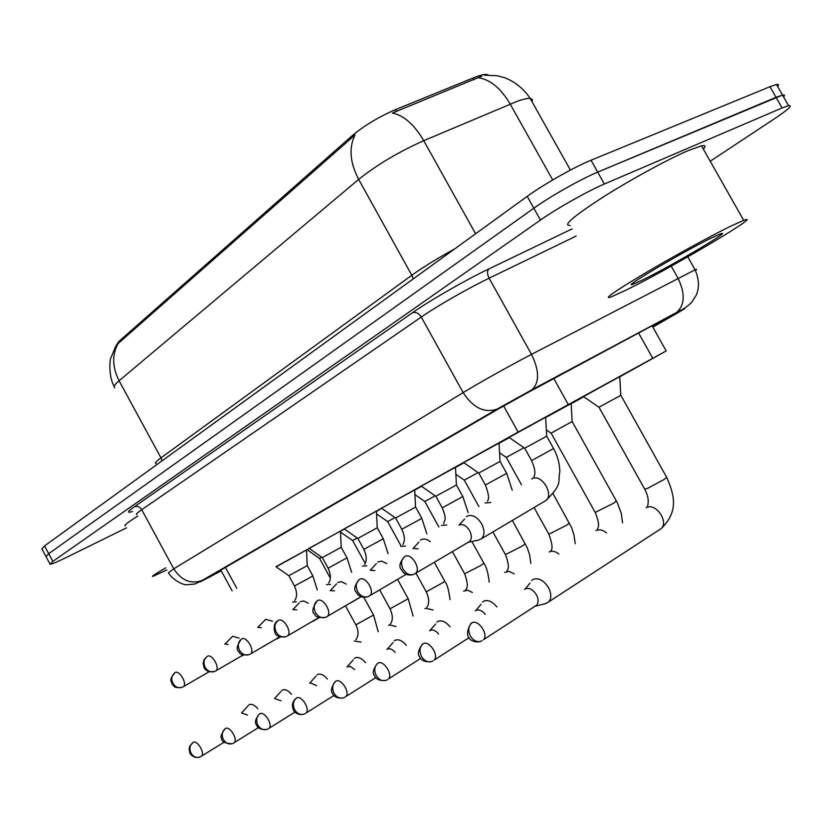 <?xml version="1.0" encoding="UTF-8"?>
<svg xmlns="http://www.w3.org/2000/svg" width="832" height="832" viewBox="0 0 832 832"><rect width="100%" height="100%" fill="white"/><g stroke="black" fill="none" stroke-linecap="round" stroke-linejoin="round"><path stroke-width="1.25" d="M509.08 437.414L548.153 415.854L509.059 437.393L524.638 448.23L543.514 437.944L546.686 436.155L545.615 417.248M463.694 462.582L501.478 441.75L463.674 462.571L478.722 473.054L496.704 463.247L500.032 461.375L499.034 443.092M421.262 486.127L455.499 467.303M381.503 508.186L414.731 489.923M344.167 528.892L376.449 511.15M309.057 548.371L340.454 531.118M275.954 566.738L306.54 549.931M583.502 396.583L619.778 376.615M571.189 403.52L545.636 417.498L571.189 403.551M499.044 443.321L509.392 437.622L499.044 443.331M455.51 467.459L463.986 462.79L455.51 467.47M421.543 486.325L414.731 490.09L421.533 486.314M376.459 511.295L381.763 508.362L376.459 511.316M344.427 529.079L340.465 531.284L344.427 529.069M307.154 549.796L306.55 550.118M306.54 550.077L309.296 548.548L307.133 549.786L319.54 558.438L321.766 557.253M488.259 75.005L487.011 74.506C484.401 74.131 479.742 75.296 473.013 78.01L395.491 109.637C378.747 116.886 364.333 125.559 352.238 135.637L118.747 341.557L115.586 346.466M306.55 550.264L307.258 549.869M619.788 376.792L666.203 350.948L518.128 432.089L276.151 566.873M571.199 403.718L583.762 396.76M126.506 527.862L66.102 557.575C57.127 561.964 51.792 564.19 50.107 564.252L52.853 561.402L540.457 220.074C556.785 208.53 588.006 190.902 604.375 184.007L782.08 107.952L776.038 97.323L782.538 95.077C784.67 94.671 785.034 95.306 783.609 96.97C785.034 95.306 784.67 94.671 782.538 95.077L597.698 172.12L776.038 97.323L769.995 86.705L776.526 84.531C778.69 84.167 779.074 84.843 777.681 86.549M540.457 220.074L533.832 208.218C550.066 196.529 581.266 178.89 597.698 172.12C581.266 178.89 550.066 196.529 533.832 208.218L48.693 553.665L533.832 208.218L527.207 196.373C543.358 184.548 574.527 166.878 591.022 160.233L769.995 86.705M45.989 556.587L48.693 553.665L45.989 556.587L49.91 563.888M481.718 76.18L392.361 113.038C403.874 115.378 414.336 124.592 423.748 140.691C398.674 151.882 376.979 164.778 358.665 179.39C349.939 162.573 348.712 147.774 354.983 134.982L118.082 343.554L115.71 346.247L110.625 358.55C110.365 356.72 107.775 375.274 114.15 386.381M45.781 556.192L41.87 548.922L44.533 545.927L527.207 196.373M782.08 107.952L788.538 105.633C793.083 105.061 788.372 109.439 774.415 118.789L710.237 161.231M652.662 326.81L663.281 320.039L649.875 326.945L549.994 380.286L499.73 408.179L217.745 571.896L213.325 574.735L221.198 570.773M257.826 708.729C254.727 705.13 251.94 703.747 249.465 704.569L248.768 704.995M247.499 715.042L241.519 712.93M306.54 549.91L275.943 566.717L288.818 575.713L303.378 567.757L307.216 565.604L306.54 549.89M239.117 638.144L232.648 636.251L224.786 644.249M241.186 656.136L243.88 655.075M228.124 644.426L225.014 644.114M291.512 694.314C288.257 690.518 285.282 689.052 282.599 689.936L281.819 690.425M280.987 700.783L274.529 698.516M357.271 538.044L352.612 540.54L340.496 532.085M327.35 679.006C323.918 674.97 320.736 673.431 317.824 674.388L316.95 674.939M316.618 685.641L310.211 682.822L309.618 683.197M395.002 517.608L387.639 521.591L376.574 513.874M365.55 662.719C361.92 658.424 358.519 656.791 355.337 657.831L354.338 658.466M354.609 669.521L350.459 666.474L346.996 666.879M435.188 495.841L424.778 501.488L414.95 494.634M406.338 645.362C402.501 640.765 398.85 639.028 395.377 640.151L394.233 640.89M395.19 652.34C392.496 649.324 389.979 648.211 387.639 648.991L386.88 649.459M478.078 472.607L464.246 480.126L455.853 474.292M340.454 531.097L309.036 548.361L322.286 557.617L337.428 549.349L341.193 547.238L340.454 531.076M272.584 621.244L265.71 619.31L257.754 627.484M274.986 639.694L277.982 637.946M261.373 627.671L257.795 627.463M376.449 511.129L344.146 528.882L357.812 538.418L373.568 529.818L377.25 527.748L376.449 511.108M308.214 603.273L303.753 600.943L300.342 601.63M310.97 622.201L313.414 620.776M296.764 609.846L292.864 609.627L299.27 602.826M414.721 489.892L381.482 508.165L395.564 518.003L412.006 509.038L415.532 507.052L414.721 489.871M346.206 584.106L341.453 581.682L337.761 582.473M349.398 603.533L351 602.597M334.516 590.834L330.252 590.616L336.554 583.877M125.434 525.876C123.635 525.637 127.743 522.371 137.748 516.058M166.899 569.91L152.776 576.441C151.237 576.69 155.563 573.81 165.755 567.809M730.922 226.075L743.683 220.324C766.449 211.692 669.729 268.798 626.194 290.077L610.397 297.253C603.366 299.239 614.63 291.387 644.166 273.697C672.412 256.953 710.653 235.966 730.922 226.075M570.18 225.441C562.338 225.95 572.832 216.809 601.671 198.016C629.314 180.367 667.472 159.463 688.241 150.582L701.532 145.839C705.422 145.08 706.046 146.182 703.404 149.146M643.386 279.573L633.37 284.107C618.457 289.952 682.708 251.857 711.641 237.858L720.242 233.969C735.405 228.124 672.006 265.606 643.386 279.573M523.952 447.741L506.251 457.402L499.533 452.733M450.008 626.818C445.952 621.878 442.01 620.027 438.194 621.254L436.873 622.118M438.641 633.984C435.77 630.666 433.025 629.439 430.414 630.302L429.562 630.833M572.125 421.574L551.054 433.15L546.281 429.853M496.86 606.965C492.575 601.64 488.322 599.643 484.099 600.985L482.56 602.014M485.274 614.338C482.206 610.667 479.211 609.305 476.278 610.251L475.311 610.865M619.778 376.594L583.482 396.562L598.936 407.233L618.062 396.822L620.766 395.304L619.778 376.553M545.47 603.637L548.756 601.848C551.543 598.302 551.46 593.559 548.475 587.61C543.899 580.497 538.886 577.699 533.426 579.207L531.627 580.434M535.236 606.164L536.682 605.166C538.699 602.607 538.626 599.165 536.463 594.838C533.156 589.68 529.526 587.631 525.595 588.702L524.482 589.41M455.499 467.272L421.242 486.106L435.791 496.257L452.962 486.897L456.425 484.942L455.499 467.241M386.818 563.638L381.753 561.111L377.718 562.016M374.889 570.534L370.209 570.305M430.321 541.736C426.982 539.105 423.977 538.387 421.314 539.594L420.482 540.134M418.142 548.787L412.994 548.548M468.364 542.246L478.941 539.989L481.499 538.73C484.744 535.246 484.796 530.286 481.645 523.848C477.204 516.922 472.43 514.311 467.334 516.027L466.357 516.662M468.343 542.194L469.55 541.486C471.9 538.97 471.921 535.371 469.633 530.681C466.43 525.668 462.977 523.765 459.295 524.971L458.921 525.19M473.013 78.01L474.011 79.789M395.491 109.637L396.51 111.467M352.238 135.637L352.924 136.874M118.747 341.557L119.288 342.555M225.43 567.434L236.746 588.266M503.62 405.943L518.128 432.089M553.686 378.31L568.256 404.477M638.57 332.977L652.746 358.27M532.178 101.972L532.428 99.476L530.182 98.415C527.571 98.197 523.214 99.174 517.119 101.358L423.748 140.691L475.592 233.761M114.899 387.764C113.058 387.057 114.452 384.727 119.09 380.765L160.961 457.87L411.798 275.267L358.665 179.39L119.09 380.765C112.258 367.203 111.925 354.796 118.082 343.554M478.483 77.73C490.381 79.643 500.958 88.431 510.203 104.083L552.718 179.951M44.533 545.927L52.853 561.402M591.022 160.233L604.375 184.007M413.338 278.845L411.798 275.267C423.051 267.176 437.393 258.357 454.823 248.799M156.052 463.58C154.461 463.351 156.094 461.448 160.961 457.87L162.126 460.772M652.85 327.142L676.593 313.477C687.097 307.393 687.939 306.634 679.12 311.21L497.598 408.845L202.821 580.112C197.86 583.024 199.15 582.504 206.69 578.531L221.229 570.846M202.821 580.112L194.917 584.012L186.701 584.782C184.33 585.26 172.962 580.757 168.428 572.728L173.753 568.838L463.143 392.621C479.357 382.71 510.515 365.269 531.502 354.37L695.063 269.797C696.987 269.069 697.133 269.329 695.49 270.587M671.226 266.146L677.966 278.117C685.402 293.592 684.913 305.063 676.51 312.53L675.927 312.894M132.486 511.462C126.641 513.354 127.254 511.784 134.347 506.761L412.474 312.749C429.978 300.435 464.932 280.363 488.977 268.871L572.114 228.894M497.598 408.845L202.29 580.382C190.975 584.459 181.459 580.611 173.753 568.838L141.731 509.714C137.155 512.897 135.554 514.509 136.937 514.561M687.762 256.849L695.063 269.797C699.005 278.824 699.473 287.144 696.478 294.736L691.746 302.297C687.201 306.592 683.301 309.379 680.035 310.638L531.97 389.719C539.583 382.512 539.427 370.729 531.502 354.37L489.112 278.21C467.823 288.465 436.925 306.166 421.283 317.034L141.731 509.714C139.766 506.709 137.301 505.721 134.347 506.761M576.129 236.07L489.112 278.21C487.074 274.019 487.032 270.91 488.977 268.871M531.44 390.062L496.995 409.146C484.328 413.296 473.044 407.794 463.143 392.621L421.283 317.034C418.756 313.165 415.823 311.74 412.474 312.749M200.98 756.496L199.545 757.151C196.019 757.962 193.18 756.621 191.017 753.126C189.062 748.582 189.81 744.962 193.274 742.29L189.831 746.096L189.103 749.133L189.935 753.168L191.589 755.425L194.917 757.307L198.453 757.442L200.782 756.6M373.547 615.066L355.846 624.853L345.467 605.842M361.088 642.096L354.214 641.004M224.162 742.175L201.479 756.174C205.348 753.397 197.444 740.033 193.274 742.29M174.814 672.797C168.168 680.836 171.704 681.065 172.058 683.914C174.19 685.807 173.129 688.459 182.114 687.336C178.35 688.418 175.271 687.076 172.879 683.301C170.903 678.714 171.683 675.126 175.23 672.537L174.959 672.693M182.905 686.951L183.342 686.691C187.574 683.966 179.504 669.885 175.23 672.537M209.019 671.809L182.988 686.92M307.216 565.604L312.853 575.921L309.036 578.115L294.466 586.009L288.85 575.713M296.358 601.848L292.687 602.087M233.563 743.07L232.107 743.735C228.53 744.557 225.618 743.163 223.382 739.565C221.354 734.864 222.092 731.151 225.607 728.416L225.046 728.77C221.083 734.323 219.991 737.61 221.79 738.618C221.458 741.718 224.9 743.423 232.107 743.735L233.376 743.174M408.2 598.78L390.031 608.806L379.704 589.93M396.011 626.506L389.345 624.874L388.575 625.342M258.388 727.646L234.135 742.706C238.191 739.71 230.017 726.034 225.607 728.416M268.268 728.77L266.791 729.446C263.141 730.267 260.156 728.822 257.847 725.109C255.746 720.262 256.474 716.446 260.031 713.658L259.407 714.054C255.507 718.817 254.498 722.405 256.381 724.807C256.88 726.014 258.211 730.122 266.791 729.446L268.091 728.863M444.912 581.526L426.234 591.802L416 573.175M433.035 609.981L425.838 608.234L424.986 608.754M294.902 712.13L268.923 728.354C273.177 725.119 264.722 711.142 260.031 713.658M305.302 713.513L303.794 714.199C300.082 715.031 297.024 713.523 294.642 709.686C292.448 704.683 293.166 700.752 296.774 697.902L296.057 698.35C292.157 701.875 291.408 706.035 293.821 710.83C293.155 710.798 297.783 715.926 303.794 714.199L305.136 713.606M483.86 563.222L480.792 565.521L464.63 573.778L452.442 551.647M472.368 592.467L467.678 590.21L463.632 591.146M333.934 695.51L306.041 713.024C310.523 709.53 301.746 695.24 296.774 697.902M344.895 697.195L343.377 697.902C339.591 698.734 336.461 697.164 333.986 693.181C331.708 688.022 332.394 683.977 336.055 681.044L335.234 681.585C331.365 687.076 330.491 691.101 332.602 693.659C332.644 694.086 334.974 699.015 343.377 697.902L344.75 697.278M525.252 543.774L522.309 546.031L505.43 554.611L492.95 532.022M514.228 573.851L509.163 571.397L504.702 572.437M375.752 677.654L345.758 696.623C350.449 692.827 341.349 678.236 336.055 681.044M207.002 656.521L204.069 659.734L203.091 663.312L204.017 667.628L205.764 669.947L209.04 671.819L214.573 671.507C210.735 672.61 207.584 671.206 205.119 667.316C203.07 662.584 203.84 658.892 207.428 656.25L207.126 656.448M215.363 671.122L215.862 670.831C220.334 667.898 211.973 653.453 207.428 656.25M243.277 654.909L215.457 671.081M346.986 557.825L328.12 568.214L322.327 557.617M330.533 584.366L326.55 584.636M241.311 639.184C236.673 645.674 235.976 649.979 239.231 652.111C239.45 654.347 242.767 655.19 249.163 654.649C245.253 655.751 242.029 654.285 239.481 650.27C237.349 645.382 238.108 641.597 241.758 638.903L241.394 639.132M249.964 654.264L250.515 653.921C255.247 650.759 246.594 635.939 241.758 638.903M279.854 636.834L250.058 654.212M377.25 527.748L383.25 538.689L379.6 540.8L363.823 549.328L357.854 538.418M366.829 565.802L362.502 566.114M277.95 620.672C271.222 624.135 275.392 636.178 276.64 634.868C277.118 636.73 280.27 637.312 286.104 636.636C282.131 637.738 278.824 636.22 276.193 632.06C273.978 627.016 274.716 623.126 278.418 620.37L277.982 620.651M286.905 636.251L287.55 635.856C292.542 632.434 283.566 617.23 278.418 620.37M318.989 617.49L287.019 636.189M415.584 507.021L421.793 518.305L418.236 520.364L401.794 529.246L395.616 518.003M405.475 546.062L400.743 546.406M387.338 679.702L385.798 680.42C381.94 681.262 378.737 679.619 376.178 675.49C373.797 670.155 374.462 665.985 378.165 662.99L377.218 663.614C373.194 669.209 372.237 673.161 374.348 675.47C374.795 676.291 376.168 681.346 385.798 680.42L387.202 679.786M569.338 523.058L566.53 525.273L548.86 534.206L534.113 507.603M558.854 554.039C555.526 551.398 552.458 550.649 549.64 551.772L549.193 552.001M420.68 658.424L388.346 679.037C393.266 674.898 383.802 660.005 378.165 662.99M432.952 660.92L431.382 661.638C427.461 662.48 424.174 660.764 421.512 656.49C419.037 650.946 419.661 646.651 423.405 643.583L422.302 644.332C418.267 650.042 417.352 654.118 419.526 656.573C420.035 657.55 421.637 662.657 431.382 661.638L432.827 660.993M616.377 500.958L613.725 503.121L595.192 512.439L551.117 433.15M606.559 532.906C602.971 530.005 599.612 529.162 596.482 530.4L596.003 530.65M469.061 637.655L434.117 660.109C439.265 655.595 429.416 640.422 423.405 643.583M482.082 640.671L480.501 641.41C476.518 642.242 473.138 640.442 470.382 636.002C467.782 630.25 468.374 625.81 472.15 622.679L470.85 623.574C460.71 641.16 477.11 643.146 480.501 641.41L481.978 640.734M666.671 477.318L664.206 479.419L647.733 488.29L644.717 489.164L599.009 407.233M659.651 529.745L661.211 528.57C668.959 521.633 655.72 502.611 646.61 507.541L646.09 507.811M536.682 605.166L483.475 639.704C488.831 634.733 478.556 619.32 472.15 622.679M317.658 600.538L317.138 600.87C312.364 608.098 311.594 612.581 314.798 614.307C315.37 617.063 318.989 618.082 325.655 617.354L327.194 616.512C332.478 612.799 323.159 597.199 317.658 600.538C313.903 603.346 313.186 607.35 315.494 612.57C318.219 616.876 321.61 618.467 325.655 617.354L360.963 596.721M462.821 496.538L442.239 507.853L435.843 496.257M446.69 525.013L441.501 525.408M359.757 579.249L359.154 579.644C354.775 585.187 353.652 589.17 355.763 591.614L358.124 594.922C361.244 597.262 364.572 597.844 368.098 596.658L369.741 595.743C375.336 591.698 365.643 575.692 359.757 579.249C355.961 582.119 355.264 586.248 357.677 591.646C360.506 596.107 363.979 597.782 368.098 596.658L406.11 574.35M506.657 473.356L485.399 485.025L478.785 473.044M490.745 502.528L485.046 502.975M405.049 556.358L404.342 556.826C399.963 562.234 398.83 566.322 400.92 569.078L403.468 572.655C406.734 575.047 410.155 575.63 413.754 574.402L415.542 573.394C421.45 568.963 411.351 552.562 405.049 556.358C401.211 559.281 400.546 563.534 403.062 569.13C405.995 573.768 409.562 575.526 413.754 574.402L469.55 541.486M553.571 448.542L531.575 460.595L524.711 448.219M544.19 501.54L545.917 500.521C554.393 494.27 541.112 473.252 532.137 478.681L531.658 478.951M220.834 570.107L232.107 590.866M652.08 325.77L666.203 350.948M484.349 75.202L497.172 75.743L504.941 77.813C515.424 82.035 523.838 88.899 530.182 98.415L570.409 170.092M776.526 84.531L788.538 105.633M363.865 597.386L373.61 615.181L378.206 631.665M241.613 712.868L248.009 705.89M319.571 558.438L330.325 578.136M355.982 639.683C358.706 635.544 358.686 630.635 355.909 624.967M294.684 600.506C297.263 597.022 297.201 592.207 294.476 586.04M317.304 589.909L312.853 575.921M397.582 579.415L408.273 598.905L413.078 616.054M274.654 698.443L280.977 691.444M352.654 540.54L365.186 563.43M390.447 623.938C393.047 620.36 392.933 615.358 390.104 608.93M434.366 562.328L444.995 581.672C447.065 583.96 448.739 589.909 450.008 599.539M309.785 683.093L316.004 676.114M387.681 521.581L401.159 546.146M426.951 607.266C429.437 603.512 429.218 598.406 426.317 591.947M471.879 541.497L483.954 563.389C486.387 566.561 488.134 572.77 489.195 582.036M347.214 666.744L353.288 659.828M424.819 501.488L438.838 526.937M465.681 589.586C468.094 587.777 467.771 582.566 464.724 573.934M512.377 520.489L527.27 547.882L529.62 554.83L530.858 563.482M387.182 649.272L393.058 642.491M464.287 480.126L478.868 506.522M506.844 570.804C509.226 568.786 508.789 563.462 505.534 554.798M341.193 547.238L346.996 557.856L351.645 572.312M328.619 582.982C331.094 579.374 330.928 574.465 328.13 568.246M280.353 637L277.129 638.872M364.634 564.387C366.985 560.612 366.725 555.61 363.844 549.359M319.301 617.604L312.759 621.421M388.086 553.644L383.25 538.689M402.938 544.606C405.142 540.654 404.768 535.548 401.814 529.287M361.078 596.762L350.74 602.815M426.847 533.811L421.793 518.305M743.683 220.324L701.532 145.839M633.849 282.36L633.37 284.107M553.072 493.74L571.47 527.394L573.934 534.685L575.234 543.754M429.957 630.583L435.562 624M506.303 457.392L521.498 484.817M550.67 550.815C552.916 549.422 552.354 543.962 548.974 534.425M572.125 421.616L571.189 403.489M572.187 421.585L617.261 502.622L621.244 513.23L622.586 522.756M475.862 610.511L481.083 604.271M597.428 529.516C597.938 526.635 600.642 526.282 595.327 512.689M620.828 395.262L666.838 477.599C674.066 494.489 679.234 511.16 661.211 528.57L548.756 601.848M525.273 588.91L529.974 583.17M647.41 506.75C649.043 501.478 648.19 495.706 644.873 489.445M535.122 606.237L546.177 603.45M456.425 484.942L462.852 496.59L468.146 512.678M443.747 523.557C444.371 520.073 447.262 520.062 442.26 507.905M370.261 570.263L376.345 563.659M500.032 461.375L506.698 473.408L512.242 490.142M487.302 501.093C489.414 499.325 488.79 493.979 485.43 485.077M413.119 548.475L418.922 542.09M546.686 436.155L553.602 448.604C557.627 455.978 559.718 463.778 559.842 472.025C557.315 481.811 563.69 482.934 545.917 500.521L481.499 538.73M533.905 477.09C534.498 473.98 536.734 473.138 531.617 460.658M459.16 525.054L464.568 519.012"/></g></svg>
